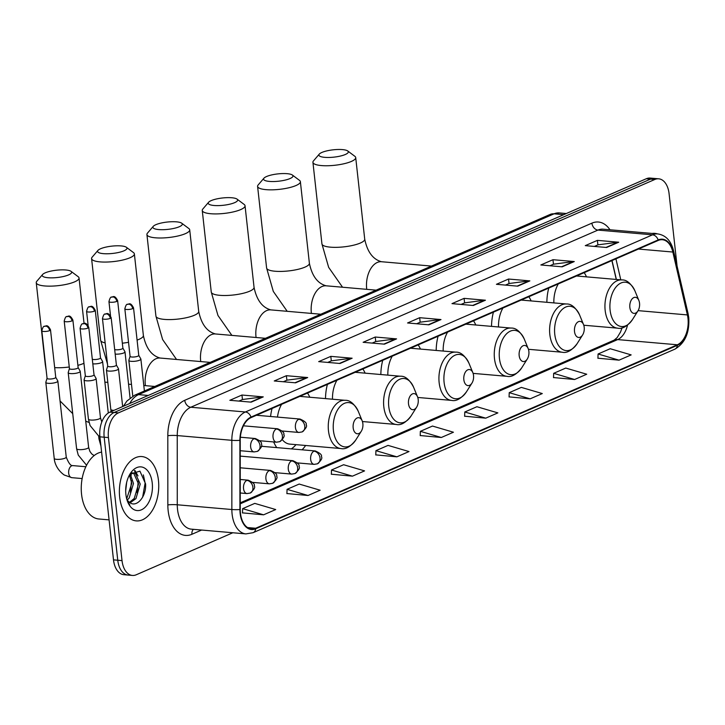 <?xml version="1.0" encoding="UTF-8"?>
<svg xmlns="http://www.w3.org/2000/svg" width="725" height="725" viewBox="0 0 725 725"><rect width="100%" height="100%" fill="white"/><g stroke="black" fill="none" stroke-linecap="round" stroke-linejoin="round"><path stroke-width="1.09" d="M309.811 397.237A35.643 21.605 95 0 0 307.527 393.041M272.065 408.474A35.643 21.605 95 0 0 270.57 416.485M365.146 373.157A35.643 21.605 95 0 0 362.862 368.962M327.401 384.395A35.643 21.605 95 0 0 325.516 398.605M420.482 349.087A35.643 21.605 95 0 0 418.198 344.882M382.737 360.316A35.643 21.605 95 0 0 380.852 374.526M475.817 325.008A35.643 21.605 95 0 0 473.534 320.812M438.072 336.237A35.643 21.605 95 0 0 436.196 350.447M531.153 300.929A35.643 21.605 95 0 0 528.878 296.733M493.417 312.158A35.643 21.605 95 0 0 491.532 326.368M586.498 276.85A35.643 21.605 95 0 0 584.214 272.654M548.752 288.079A35.643 21.605 95 0 0 546.868 302.298M616.25 279.442L611.891 260.61M273.678 441.942A35.643 21.605 95 0 0 276.769 447.615M302.08 449.808A35.643 21.605 95 0 0 305.615 445.485M677.068 266.039L669.075 193.638A20.173 12.225 95 0 0 658.708 178.812L650.18 178.069A20.173 12.225 95 0 0 646.283 178.74L109.883 412.135A20.173 12.225 95 0 0 99.914 436.831L113.499 559.872A20.173 12.225 95 0 0 123.866 574.698L128.126 575.07A20.173 12.225 95 0 1 117.758 560.235A20.173 12.225 95 0 0 128.126 575.07L132.394 575.442A20.173 12.225 95 0 0 136.282 574.762L232.825 532.757M654.439 178.441A20.173 12.225 95 0 0 650.552 179.111L114.151 412.507A20.173 12.225 95 0 0 104.173 437.202L117.758 560.235L104.173 437.202A20.173 12.225 95 0 1 114.151 412.507L650.552 179.111A20.173 12.225 95 0 1 654.439 178.441M657.502 233.903A32.281 19.566 95 0 0 654.829 233.359A32.281 19.566 95 0 0 652.101 233.441A32.281 19.566 95 0 1 654.829 233.359A32.281 19.566 95 0 1 657.502 233.903M158.449 480.285A32.281 19.566 95 0 0 141.855 456.56A32.281 19.566 95 0 0 119.67 497.16A32.281 19.566 95 0 0 136.264 520.885A32.281 19.566 95 0 0 158.449 480.285A32.281 19.566 95 0 0 141.855 456.56A32.281 19.566 95 0 0 119.67 497.16A32.281 19.566 95 0 0 136.264 520.885A32.281 19.566 95 0 0 158.449 480.285M687.989 318.438A21.523 13.041 -85 0 1 677.349 344.783L255.662 528.262A21.523 13.041 -85 0 1 251.512 528.987A21.523 13.041 -85 0 1 240.247 509.485L240.22 440.274A21.523 13.041 -85 0 1 251.058 417.609L658.218 240.446A21.523 13.041 -85 0 1 662.369 239.73A21.523 13.041 -85 0 1 672.836 252.037L687.4 314.922A21.523 13.041 -85 0 1 687.989 318.438M688.315 318.293A22.058 13.367 95 0 0 687.708 314.695L673.144 251.811A22.058 13.367 95 0 0 658.164 239.93L251.004 417.093A22.058 13.367 95 0 0 239.893 440.32L239.921 509.53A22.058 13.367 95 0 0 255.726 528.779L677.413 345.299A22.058 13.367 95 0 0 688.315 318.293M242.485 512.874L263.592 514.822L275.708 509.548L254.756 503.386L242.639 508.66L242.485 512.992M286.919 493.544L308.025 495.492L320.142 490.218L299.18 484.055L287.064 489.33L286.91 493.662M331.352 474.213L352.45 476.162L364.566 470.888L343.614 464.725L331.497 469.999L331.343 474.322M375.777 454.883L396.883 456.832L409 451.557L388.047 445.395L375.931 450.66L375.777 454.992M597.935 358.222L619.041 360.162L631.158 354.897L610.196 348.725L598.08 353.999L597.926 358.331M553.501 377.553L574.608 379.501L586.724 374.227L565.772 368.064L553.655 373.33L553.501 377.662M509.068 396.883L530.174 398.832L542.291 393.557L521.338 387.395L509.222 392.669L509.068 396.992M464.643 416.213L485.741 418.162L497.867 412.888L476.905 406.725L464.788 411.999L464.634 416.331M420.21 435.544L441.317 437.492L453.433 432.227L432.481 426.055L420.355 431.33L420.21 435.662M658.708 178.812A20.173 12.225 95 0 0 654.811 179.483L118.411 412.878A20.173 12.225 95 0 0 108.442 437.574L122.027 560.606A20.173 12.225 95 0 0 132.394 575.442M340.016 363.488L318.692 361.63L330.808 356.365L352.132 358.213L340.016 363.488M295.583 382.818L274.258 380.969L286.384 375.695L307.699 377.544L295.583 382.818M251.149 402.148L229.834 400.3L241.951 395.025L263.266 396.883L251.149 402.148M473.307 305.488L451.983 303.639L464.1 298.365L485.424 300.222L473.307 305.488M517.741 286.157L496.417 284.309L508.533 279.034L529.857 280.883L517.741 286.157M562.165 266.827L540.85 264.969L552.967 259.704L574.282 261.553L562.165 266.827M606.598 247.497L585.274 245.639L597.391 240.365L618.715 242.222L606.598 247.497M384.44 344.157L363.125 342.3L375.242 337.025L396.566 338.883L384.44 344.157M428.874 324.827L407.559 322.969L419.675 317.695L440.99 319.553L428.874 324.827M419.675 317.695L420.174 322.217M416.621 323.758L420.273 322.172L440.256 319.562A5.383 4.069 66.5 0 1 440.99 319.553M375.242 337.025L375.74 341.548M372.197 343.088L375.84 341.502L395.832 338.901A5.383 4.069 66.5 0 1 396.566 338.883M597.391 240.365L597.898 244.887M594.346 246.428L597.998 244.842L617.981 242.232A5.383 4.069 66.5 0 1 618.715 242.222M552.967 259.704L553.465 264.217M549.922 265.758L553.565 264.172L573.557 261.571A5.383 4.069 66.5 0 1 574.282 261.553M508.533 279.034L509.032 283.548M505.488 285.097L509.131 283.502L529.123 280.901A5.383 4.069 66.5 0 1 529.857 280.883M464.1 298.365L464.598 302.887M461.055 304.428L464.707 302.842L484.69 300.232A5.383 4.069 66.5 0 1 485.424 300.222M241.951 395.025L242.449 399.548M238.906 401.088L242.549 399.502L262.541 396.892A5.383 4.069 66.5 0 1 263.266 396.883M286.384 375.695L286.882 380.208M283.33 381.758L286.982 380.163L306.965 377.562A5.383 4.069 66.5 0 1 307.699 377.544M330.808 356.365L331.307 360.878M327.763 362.418L331.416 360.833L351.398 358.232A5.383 4.069 66.5 0 1 352.132 358.213M441.317 437.492L420.355 431.33M485.741 418.162L464.788 411.999M530.174 398.832L509.222 392.669M574.608 379.501L553.655 373.33M619.041 360.162L598.08 353.999M396.883 456.832L375.931 450.66M352.45 476.162L331.497 469.999M308.025 495.492L287.064 489.33M263.592 514.822L242.639 508.66M321.882 152.449A14.799 3.679 -6.3 0 0 319.29 154.108A14.799 3.679 -6.3 0 0 327.337 157.47A14.799 3.679 -6.3 0 0 345.336 154.488A14.799 3.679 -6.3 0 0 347.719 150.963A14.799 3.679 -6.3 0 0 336.255 149.558A14.799 3.679 -6.3 0 0 321.882 152.449M347.719 150.963L354.851 156.301A21.523 5.347 173.7 0 1 355.712 157.588A21.523 5.347 173.7 0 1 351.38 161.43A21.523 5.347 173.7 0 1 327.782 165.744A21.523 5.347 173.7 0 1 312.928 162.309A21.523 5.347 173.7 0 1 313.499 160.868L319.29 154.108M629.853 307.454A8.075 4.894 95 0 0 633.07 313.155A8.075 4.894 95 0 0 637.955 310.88A8.075 4.894 95 0 0 639.541 303.24A8.075 4.894 95 0 0 638.861 300.458A8.075 4.894 95 0 0 632.925 298.129A8.075 4.894 95 0 0 629.853 307.454M558.259 283.946A24.215 14.672 95 0 0 553.855 302.905M266.546 176.528A14.799 3.679 -6.3 0 0 263.954 178.178A14.799 3.679 -6.3 0 0 272.002 181.54A14.799 3.679 -6.3 0 0 290 178.567A14.799 3.679 -6.3 0 0 292.383 175.042A14.799 3.679 -6.3 0 0 280.919 173.637A14.799 3.679 -6.3 0 0 266.546 176.528M292.383 175.042L299.516 180.38A21.523 5.347 173.7 0 1 300.377 181.667A21.523 5.347 173.7 0 1 296.045 185.509A21.523 5.347 173.7 0 1 272.446 189.823A21.523 5.347 173.7 0 1 257.593 186.388A21.523 5.347 173.7 0 1 258.163 184.948L263.954 178.178M574.508 331.533A8.075 4.894 95 0 0 577.734 337.234A8.075 4.894 95 0 0 582.619 334.95A8.075 4.894 95 0 0 584.205 327.31A8.075 4.894 95 0 0 583.525 324.537A8.075 4.894 95 0 0 577.58 322.199A8.075 4.894 95 0 0 574.508 331.533M502.923 308.016A24.215 14.672 95 0 0 498.519 326.975M211.211 200.608A14.799 3.679 -6.3 0 0 208.619 202.257A14.799 3.679 -6.3 0 0 216.666 205.619A14.799 3.679 -6.3 0 0 234.664 202.647A14.799 3.679 -6.3 0 0 237.048 199.121A14.799 3.679 -6.3 0 0 225.584 197.717A14.799 3.679 -6.3 0 0 211.211 200.608M237.048 199.121L244.18 204.459A21.523 5.347 173.7 0 1 245.041 205.737A21.523 5.347 173.7 0 1 240.709 209.588A21.523 5.347 173.7 0 1 217.11 213.902A21.523 5.347 173.7 0 1 202.257 210.468A21.523 5.347 173.7 0 1 202.828 209.027L208.619 202.257M519.173 355.612A8.075 4.894 95 0 0 522.399 361.313A8.075 4.894 95 0 0 527.283 359.029A8.075 4.894 95 0 0 528.869 351.389A8.075 4.894 95 0 0 528.19 348.616A8.075 4.894 95 0 0 522.245 346.278A8.075 4.894 95 0 0 519.173 355.612M447.588 332.095A24.215 14.672 95 0 0 443.183 351.054M155.875 224.687A14.799 3.679 -6.3 0 0 153.283 226.336A14.799 3.679 -6.3 0 0 161.331 229.698A14.799 3.679 -6.3 0 0 179.329 226.726A14.799 3.679 -6.3 0 0 181.712 223.2A14.799 3.679 -6.3 0 0 170.248 221.796A14.799 3.679 -6.3 0 0 155.875 224.687M181.712 223.2L188.844 228.538A21.523 5.347 173.7 0 1 189.705 229.816A21.523 5.347 173.7 0 1 185.373 233.658A21.523 5.347 173.7 0 1 161.775 237.981A21.523 5.347 173.7 0 1 146.921 234.538A21.523 5.347 173.7 0 1 147.492 233.097L153.283 226.336M463.837 379.683A8.075 4.894 95 0 0 467.063 385.383A8.075 4.894 95 0 0 471.948 383.108A8.075 4.894 95 0 0 473.534 375.468A8.075 4.894 95 0 0 472.854 372.695A8.075 4.894 95 0 0 466.909 370.357A8.075 4.894 95 0 0 463.837 379.683M392.252 356.174A24.215 14.672 95 0 0 387.848 375.133M100.539 248.766A14.799 3.679 -6.3 0 0 97.948 250.415A14.799 3.679 -6.3 0 0 105.995 253.777A14.799 3.679 -6.3 0 0 123.993 250.805A14.799 3.679 -6.3 0 0 126.377 247.279A14.799 3.679 -6.3 0 0 114.912 245.875A14.799 3.679 -6.3 0 0 100.539 248.766M126.377 247.279L133.509 252.608A21.523 5.347 173.7 0 1 134.37 253.895A21.523 5.347 173.7 0 1 130.038 257.737A21.523 5.347 173.7 0 1 106.439 262.051A21.523 5.347 173.7 0 1 91.586 258.617A21.523 5.347 173.7 0 1 92.148 257.176L97.948 250.415M408.501 403.762A8.075 4.894 95 0 0 411.728 409.462A8.075 4.894 95 0 0 416.612 407.187A8.075 4.894 95 0 0 418.198 399.548A8.075 4.894 95 0 0 417.518 396.765A8.075 4.894 95 0 0 411.573 394.436A8.075 4.894 95 0 0 408.501 403.762M336.917 380.253A24.215 14.672 95 0 0 332.503 399.212M45.204 272.845A14.799 3.679 -6.3 0 0 42.612 274.494A14.799 3.679 -6.3 0 0 50.659 277.856A14.799 3.679 -6.3 0 0 68.657 274.875A14.799 3.679 -6.3 0 0 71.041 271.349A14.799 3.679 -6.3 0 0 59.577 269.945A14.799 3.679 -6.3 0 0 45.204 272.845M71.041 271.349L78.164 276.687A21.523 5.347 173.7 0 1 79.034 277.974A21.523 5.347 173.7 0 1 74.702 281.817A21.523 5.347 173.7 0 1 51.103 286.13A21.523 5.347 173.7 0 1 36.25 282.696A21.523 5.347 173.7 0 1 36.812 281.255L42.612 274.494M353.166 427.841A8.075 4.894 95 0 0 356.392 433.541A8.075 4.894 95 0 0 361.277 431.266A8.075 4.894 95 0 0 362.862 423.627A8.075 4.894 95 0 0 362.174 420.844A8.075 4.894 95 0 0 356.238 418.515A8.075 4.894 95 0 0 353.166 427.841M282.333 439.685A24.215 14.672 95 0 0 289.828 444.108L340.913 448.548C345.553 449.654 350.501 446.808 355.767 440.002A22.239 13.476 95 0 1 342.309 446.274A22.239 13.476 95 0 1 333.428 430.568A22.239 13.476 95 0 1 341.892 404.858A22.239 13.476 95 0 1 358.259 411.292C354.244 403.68 349.867 400.019 345.109 400.309A24.215 14.672 95 0 0 328.47 430.759A24.215 14.672 95 0 0 340.913 448.548M291.332 448.875A31.945 19.357 95 0 0 296.008 444.642M281.581 404.333A24.215 14.672 95 0 0 277.476 417.083M115.184 354.099A6.054 1.504 -6.3 0 0 115.338 354.108A6.054 1.504 -6.3 0 0 123.767 352.948A6.054 1.504 -6.3 0 0 124.99 351.861A6.054 1.504 -6.3 0 0 124.936 351.707L122.878 348.109M114.677 349.541A4.368 1.087 -6.3 0 0 115.918 349.785A4.368 1.087 -6.3 0 0 122.008 348.942A4.368 1.087 -6.3 0 0 122.887 348.163A4.368 1.087 -6.3 0 0 122.851 348.054M92.809 363.832A6.054 1.504 -6.3 0 0 92.963 363.85A6.054 1.504 -6.3 0 0 101.391 362.681A6.054 1.504 -6.3 0 0 102.615 361.603A6.054 1.504 -6.3 0 0 102.56 361.44L100.503 357.842M92.302 359.283A4.368 1.087 -6.3 0 0 93.543 359.518A4.368 1.087 -6.3 0 0 99.633 358.685A4.368 1.087 -6.3 0 0 100.512 357.896A4.368 1.087 -6.3 0 0 100.476 357.788M69.437 368.536L68.213 372.505A6.054 1.504 -6.3 0 0 68.204 372.668A6.054 1.504 -6.3 0 0 70.579 373.583A6.054 1.504 -6.3 0 0 79.016 372.414A6.054 1.504 -6.3 0 0 80.23 371.336A6.054 1.504 -6.3 0 0 80.185 371.182L78.128 367.575M69.455 368.481A4.368 1.087 -6.3 0 0 69.446 368.599A4.368 1.087 -6.3 0 0 71.159 369.261A4.368 1.087 -6.3 0 0 77.249 368.418A4.368 1.087 -6.3 0 0 78.137 367.638A4.368 1.087 -6.3 0 0 78.101 367.521M47.062 378.278L45.838 382.238A6.054 1.504 -6.3 0 0 45.82 382.401A6.054 1.504 -6.3 0 0 48.203 383.317A6.054 1.504 -6.3 0 0 56.641 382.157A6.054 1.504 -6.3 0 0 57.855 381.069A6.054 1.504 -6.3 0 0 57.801 380.915L55.753 377.317M47.08 378.214A4.368 1.087 -6.3 0 0 47.071 378.332A4.368 1.087 -6.3 0 0 48.783 378.994A4.368 1.087 -6.3 0 0 54.873 378.151A4.368 1.087 -6.3 0 0 55.753 377.372A4.368 1.087 -6.3 0 0 55.716 377.263M130.083 356.283L128.86 360.252A6.054 1.504 -6.3 0 0 128.842 360.416A6.054 1.504 -6.3 0 0 131.225 361.331A6.054 1.504 -6.3 0 0 137.614 360.814A6.054 1.504 -6.3 0 0 140.877 359.083A6.054 1.504 -6.3 0 0 140.822 358.929L138.765 355.322M130.101 356.229A4.368 1.087 -6.3 0 0 130.083 356.347A4.368 1.087 -6.3 0 0 131.805 357.008A4.368 1.087 -6.3 0 0 137.895 356.165A4.368 1.087 -6.3 0 0 138.774 355.386A4.368 1.087 -6.3 0 0 138.738 355.268M107.699 366.025L106.484 369.986A6.054 1.504 -6.3 0 0 106.466 370.149A6.054 1.504 -6.3 0 0 108.85 371.064A6.054 1.504 -6.3 0 0 115.239 370.548A6.054 1.504 -6.3 0 0 118.501 368.826A6.054 1.504 -6.3 0 0 118.447 368.663L116.39 365.065M107.717 365.962A4.368 1.087 -6.3 0 0 107.708 366.08A4.368 1.087 -6.3 0 0 109.43 366.741A4.368 1.087 -6.3 0 0 115.52 365.898A4.368 1.087 -6.3 0 0 116.399 365.119A4.368 1.087 -6.3 0 0 116.363 365.01M85.323 375.758L84.109 379.719A6.054 1.504 -6.3 0 0 84.091 379.891A6.054 1.504 -6.3 0 0 86.474 380.806A6.054 1.504 -6.3 0 0 92.854 380.281A6.054 1.504 -6.3 0 0 96.126 378.559A6.054 1.504 -6.3 0 0 96.072 378.405L94.014 374.798M85.342 375.695A4.368 1.087 -6.3 0 0 85.332 375.813A4.368 1.087 -6.3 0 0 87.054 376.483A4.368 1.087 -6.3 0 0 93.144 375.641A4.368 1.087 -6.3 0 0 94.023 374.861A4.368 1.087 -6.3 0 0 93.987 374.743M101.6 452.092A33.631 20.382 95 0 0 81.553 494.269A33.631 20.382 95 0 0 98.836 518.982L109.076 519.87M126.667 482.361L125.688 490.78M130.273 474.114L133.463 483.475L129.177 498.03L127.292 500.069M129.431 475.02L131.778 483.321L126.694 498.836M129.684 474.594L133.762 473.008L135.403 473.47L140.233 484.064L135.947 498.619L130.147 502.797M131.125 472.881L133.762 473.008M132.911 473.017L133.708 473.325L138.547 483.91L134.252 498.474L129.467 502.325M126.848 499.389A15.198 9.207 95 0 0 128.968 501.918C136.155 508.941 146.613 496.543 145.589 483.91L139.925 471.132L130.002 474.168M152.232 482.995A21.922 13.286 95 0 0 143.468 467.507A21.922 13.286 95 0 0 130.21 473.697A21.922 13.286 95 0 0 125.896 494.45A21.922 13.286 95 0 0 127.745 501.999A21.922 13.286 95 0 0 143.885 508.334A21.922 13.286 95 0 0 152.232 482.995M127.464 501.265L129.875 505.108L127.337 500.921M143.342 474.902L145.127 483.04L142.626 497.205M134.352 470.679L136.536 474.222M138.248 481.146L137.17 492.937M131.488 480.557L130.4 492.347M134.95 470.471L137.995 475.908M130.672 473.842L131.225 475.319M646.283 178.74L654.811 179.483M113.499 559.872L122.027 560.606M99.914 436.831L108.442 437.574M109.883 412.135L118.411 412.878M123.395 406.254L126.911 401.016L134.623 395.243L550.148 214.437L559.274 212.923A26.907 16.303 95 0 0 554.09 213.821L563.733 214.663M550.148 214.437A13.449 10.168 66.5 0 1 554.09 213.821L138.566 394.627L148.208 395.46M134.623 395.243A13.449 10.168 66.5 0 1 138.566 394.627A26.907 16.303 95 0 0 129.721 403.508M677.349 344.783L617.655 339.59A21.523 13.041 95 0 0 627.542 325.09M201.623 530.048L191.926 534.271A6.724 5.084 66.5 0 1 193.421 529.332M191.926 534.271A33.631 20.382 -85 0 1 168.155 510.681A33.631 20.382 -85 0 1 167.837 504.917L167.81 435.707A33.631 20.382 -85 0 1 184.748 400.3L591.908 223.146A33.631 20.382 -85 0 1 609.997 229.78M239.921 509.53A6.724 0.761 180 0 1 231.855 509.521L177.272 504.781A26.907 16.303 95 0 0 177.525 509.385A26.907 16.303 95 0 0 191.355 529.15L245.929 533.899A26.907 16.303 -85 0 1 231.855 509.521L231.828 440.311A26.907 16.303 -85 0 1 245.376 411.981L652.527 234.828A6.724 5.084 66.5 0 1 658.164 239.93M255.726 528.779A6.724 5.084 66.5 0 1 253.088 532.694L674.776 349.205C685.016 343.26 689.674 332.73 688.75 317.604L688.061 313.535A6.724 2.528 167 0 1 687.708 314.695M251.004 417.093A6.724 5.084 -113.5 0 0 245.376 411.981L190.793 407.242A26.907 16.303 95 0 0 177.244 435.571L177.272 504.781A6.724 0.761 -0 0 0 167.837 504.917M239.893 440.32A6.724 0.761 180 0 1 231.828 440.311L177.244 435.571A6.724 0.761 -0 0 0 167.81 435.707M688.061 313.535L673.507 250.642A6.724 2.528 167 0 1 673.144 251.811M591.908 223.146A6.724 5.084 66.5 0 0 597.953 230.079L652.527 234.828A26.907 16.303 -85 0 1 657.72 233.921L603.146 229.182A26.907 16.303 95 0 0 597.953 230.079L190.793 407.242A6.724 5.084 66.5 0 1 184.748 400.3M674.776 349.205A6.724 5.084 -113.5 0 0 677.413 345.299M255.662 528.262L247.551 527.555M240.247 503.812L617.655 339.59A12.107 9.144 66.5 0 0 614.111 340.152L617.192 337.56L620.528 332.014L622.077 327.791M687.4 314.922L638.1 310.635M672.836 252.037L638.462 249.047M620.781 279.832L615.924 258.852M428.294 324.773L440.256 319.562M472.727 305.442L484.69 300.232M517.152 286.103L529.123 280.901M561.585 266.773L573.557 261.571M606.018 247.443L617.981 242.232M383.86 344.103L395.832 338.901M339.427 363.433L351.398 358.232M295.002 382.773L306.965 377.562M250.569 402.103L262.541 396.892M342.544 287.236L328.642 267.335L321.936 243.899A21.523 5.347 -6.3 0 0 336.79 247.334A21.523 5.347 -6.3 0 0 360.388 243.02A21.523 5.347 -6.3 0 0 364.72 239.178C367.339 251.865 372.922 259.378 381.468 261.725A21.523 13.041 -85 0 0 377.317 262.45A21.523 13.041 -85 0 0 366.678 288.795A21.523 13.041 -85 0 0 366.741 289.338M576.547 275.989L621.796 279.923C626.545 279.632 630.931 283.294 634.946 290.906A22.239 13.476 95 0 0 618.579 284.472A22.239 13.476 95 0 0 610.106 310.182A22.239 13.476 95 0 0 618.996 325.888A22.239 13.476 95 0 0 632.445 319.616L637.955 310.88M621.796 279.923A24.215 14.672 95 0 0 605.158 310.373A24.215 14.672 95 0 0 617.6 328.162C622.231 329.268 627.179 326.413 632.445 319.616M287.209 311.315L273.307 291.414L266.601 267.978A21.523 5.347 -6.3 0 0 281.454 271.413A21.523 5.347 -6.3 0 0 305.053 267.099A21.523 5.347 -6.3 0 0 309.385 263.257C312.004 275.935 317.577 283.457 326.132 285.804A21.523 13.041 -85 0 0 321.982 286.529A21.523 13.041 -85 0 0 311.342 312.874A21.523 13.041 -85 0 0 311.406 313.417M521.212 300.068L566.452 304.002C571.209 303.712 575.596 307.373 579.601 314.976A22.239 13.476 95 0 0 563.234 308.551A22.239 13.476 95 0 0 554.77 334.261A22.239 13.476 95 0 0 563.651 349.967A22.239 13.476 95 0 0 577.109 343.686L582.619 334.95M566.452 304.002A24.215 14.672 95 0 0 549.822 334.442A24.215 14.672 95 0 0 562.265 352.241C566.896 353.347 571.844 350.492 577.109 343.686M231.873 335.385L217.971 315.484L211.265 292.057A21.523 5.347 -6.3 0 0 226.118 295.492A21.523 5.347 -6.3 0 0 249.717 291.178A21.523 5.347 -6.3 0 0 254.049 287.336C256.668 300.014 262.242 307.536 270.797 309.883A21.523 13.041 -85 0 0 266.637 310.608A21.523 13.041 -85 0 0 256.007 336.953A21.523 13.041 -85 0 0 256.07 337.497M465.876 324.138L511.116 328.072C515.874 327.791 520.26 331.452 524.266 339.055A22.239 13.476 95 0 0 507.899 332.63A22.239 13.476 95 0 0 499.434 358.34A22.239 13.476 95 0 0 508.316 374.046A22.239 13.476 95 0 0 521.773 367.765L527.283 359.029M511.116 328.072A24.215 14.672 95 0 0 494.477 358.522A24.215 14.672 95 0 0 506.929 376.32C511.56 377.426 516.508 374.571 521.773 367.765M176.538 359.464L162.636 339.563L155.929 316.136A21.523 5.347 -6.3 0 0 170.783 319.571A21.523 5.347 -6.3 0 0 194.382 315.257A21.523 5.347 -6.3 0 0 198.713 311.406C201.333 324.093 206.906 331.615 215.452 333.962A21.523 13.041 -85 0 0 211.301 334.678A21.523 13.041 -85 0 0 200.671 361.023A21.523 13.041 -85 0 0 200.734 361.567M410.54 348.218L455.78 352.151C460.538 351.861 464.924 355.522 468.93 363.134A22.239 13.476 95 0 0 452.563 356.7A22.239 13.476 95 0 0 444.099 382.41A22.239 13.476 95 0 0 452.98 398.125A22.239 13.476 95 0 0 466.438 391.844L471.948 383.108M455.78 352.151A24.215 14.672 95 0 0 439.142 382.601A24.215 14.672 95 0 0 451.593 400.399C456.224 401.496 461.173 398.65 466.438 391.844M137.088 340.097A21.523 5.347 -6.3 0 0 139.046 339.327A21.523 5.347 -6.3 0 0 143.378 335.485C145.988 348.172 151.57 355.685 160.116 358.041A21.523 13.041 -85 0 0 155.966 358.757A21.523 13.041 -85 0 0 145.326 385.102A21.523 13.041 -85 0 0 145.399 385.646M107.481 364.022L100.594 340.206A21.523 5.347 -6.3 0 0 105.152 342.907M122.335 343.188A21.523 5.347 -6.3 0 0 128.533 342.291M355.205 372.297L400.445 376.23C405.202 375.94 409.58 379.601 413.594 387.213A22.239 13.476 95 0 0 397.228 380.779A22.239 13.476 95 0 0 388.763 406.489A22.239 13.476 95 0 0 397.644 422.204A22.239 13.476 95 0 0 411.102 415.923L416.612 407.187M400.445 376.23A24.215 14.672 95 0 0 383.806 406.68A24.215 14.672 95 0 0 396.249 424.469C400.889 425.575 405.837 422.729 411.102 415.923M77.883 365.337A21.523 5.347 -6.3 0 0 83.71 363.406A21.523 5.347 -6.3 0 0 83.946 363.298M46.173 370.248L45.258 364.285A21.523 5.347 -6.3 0 0 45.602 365.074M54.683 367.62A21.523 5.347 -6.3 0 0 69.265 366.995M261.344 446.274L315.284 450.959C320.178 453.125 322.199 455.028 321.356 456.668C322.625 457.983 321.302 460.375 317.387 463.828A6.724 5.084 -113.5 0 0 320.033 458.127A6.724 5.084 66.5 0 0 313.988 451.186A6.724 4.078 95 0 0 310.663 459.414A6.724 4.078 95 0 0 314.124 464.362L297.332 462.903M315.284 450.959A6.724 4.078 95 0 0 313.988 451.186M116.761 301.41A4.368 1.087 -6.3 0 0 117.64 300.63C114.151 293.734 112.484 297.83 111.55 297.105A4.368 3.308 -113.5 0 1 112.828 296.906A4.368 3.308 66.5 0 1 116.761 301.41A4.368 1.087 -6.3 0 1 111.967 302.289A4.368 1.087 -6.3 0 1 108.949 301.591L110.517 315.756M240.229 456.116L292.909 460.701C297.803 462.858 299.824 464.761 298.981 466.411C300.241 467.725 298.917 470.108 295.012 473.561A6.724 5.084 -113.5 0 0 297.658 467.861A6.724 5.084 66.5 0 0 291.613 460.919A6.724 4.078 95 0 0 288.287 469.157A6.724 4.078 95 0 0 291.749 474.096L274.956 472.637M292.909 460.701A6.724 4.078 95 0 0 291.613 460.919M94.386 311.152A4.368 1.087 -6.3 0 0 95.265 310.373C91.767 303.476 90.099 307.572 89.175 306.838A4.368 3.308 -113.5 0 1 90.453 306.639A4.368 3.308 66.5 0 1 94.386 311.152A4.368 1.087 -6.3 0 1 89.592 312.031A4.368 1.087 -6.3 0 1 86.574 311.333L88.133 325.489M98.627 435.834L98.972 438.951A6.054 1.504 -6.3 0 0 100.231 439.703M240.238 467.797L270.534 470.434C275.428 472.591 277.448 474.494 276.606 476.144C277.865 477.458 276.542 479.841 272.636 483.303A6.724 5.084 -113.5 0 0 275.282 477.594A6.724 5.084 66.5 0 0 269.238 470.661A6.724 4.078 95 0 0 265.912 478.89A6.724 4.078 95 0 0 269.365 483.838L252.572 482.379M270.534 470.434A6.724 4.078 95 0 0 269.238 470.661M72.002 320.885A4.368 1.087 -6.3 0 0 72.89 320.106C69.392 313.209 67.724 317.305 66.8 316.58A4.368 3.308 -113.5 0 1 68.078 316.381A4.368 3.308 66.5 0 1 72.002 320.885A4.368 1.087 -6.3 0 1 67.217 321.764A4.368 1.087 -6.3 0 1 64.199 321.066L69.446 368.599M68.204 372.668L76.596 448.684A6.054 1.504 -6.3 0 0 80.774 449.654A6.054 1.504 -6.3 0 0 87.408 448.44A6.054 1.504 -6.3 0 0 87.625 448.34A6.054 1.504 -6.3 0 0 88.631 447.361L80.23 371.336M240.238 479.479L248.158 480.168C253.052 482.333 255.073 484.237 254.23 485.877C255.49 487.2 254.167 489.583 250.261 493.036A6.724 5.084 -113.5 0 0 252.907 487.336A6.724 5.084 66.5 0 0 246.862 480.394A6.724 4.078 95 0 0 243.537 488.632A6.724 4.078 95 0 0 246.989 493.571L240.247 492.982M248.158 480.168A6.724 4.078 95 0 0 246.862 480.394M49.626 330.627A4.368 1.087 -6.3 0 0 50.505 329.839C47.016 322.951 45.349 327.038 44.424 326.313A4.368 3.308 -113.5 0 1 45.702 326.114A4.368 3.308 66.5 0 1 49.626 330.627A4.368 1.087 -6.3 0 1 44.832 331.497A4.368 1.087 -6.3 0 1 41.823 330.799L47.071 378.332M85.84 466.737L72.844 465.604A6.054 3.67 95 0 0 71.911 465.722A6.054 3.67 95 0 0 68.685 473.217A6.054 3.67 95 0 0 71.802 477.666L82.142 478.563M45.82 382.401L54.221 458.427A6.054 1.504 -6.3 0 0 58.399 459.387A6.054 1.504 -6.3 0 0 65.032 458.173A6.054 1.504 -6.3 0 0 65.25 458.073A6.054 1.504 -6.3 0 0 66.247 457.094L57.855 381.069M132.648 308.632A4.368 1.087 -6.3 0 0 133.527 307.853C130.038 300.957 128.37 305.053 127.437 304.328A4.368 3.308 -113.5 0 1 128.715 304.128A4.368 3.308 66.5 0 1 132.648 308.632A4.368 1.087 -6.3 0 1 127.854 309.512A4.368 1.087 -6.3 0 1 124.836 308.814L130.083 356.347M256.46 415.262L300.041 419.05C304.926 421.207 306.956 423.11 306.104 424.759C307.373 426.073 306.05 428.457 302.135 431.919A6.724 5.084 -113.5 0 0 304.781 426.209A6.724 5.084 66.5 0 0 298.736 419.277A6.724 4.078 95 0 0 295.419 427.505A6.724 4.078 95 0 0 298.872 432.453L282.079 430.985M300.041 419.05A6.724 4.078 95 0 0 298.736 419.277M110.273 318.375A4.368 1.087 -6.3 0 0 111.152 317.595C107.662 310.699 105.995 314.786 105.062 314.061A4.368 3.308 -113.5 0 1 106.339 313.862A4.368 3.308 66.5 0 1 110.273 318.375A4.368 1.087 -6.3 0 1 105.478 319.245A4.368 1.087 -6.3 0 1 102.461 318.547L107.708 366.08M243.419 425.811L277.657 428.783C282.551 430.949 284.572 432.852 283.729 434.493C284.998 435.807 283.674 438.199 279.759 441.652A6.724 5.084 -113.5 0 0 282.406 435.952A6.724 5.084 66.5 0 0 276.361 429.01A6.724 4.078 95 0 0 273.035 437.238A6.724 4.078 95 0 0 276.497 442.187L259.704 440.728M277.657 428.783A6.724 4.078 95 0 0 276.361 429.01M111.152 411.583L110.798 409.389A6.054 1.504 -6.3 0 0 113.182 410.305A6.054 1.504 -6.3 0 0 113.979 410.359M87.897 328.108A4.368 1.087 -6.3 0 0 88.776 327.328C85.278 320.432 83.611 324.528 82.686 323.803A4.368 3.308 -113.5 0 1 83.964 323.595A4.368 3.308 66.5 0 1 87.897 328.108A4.368 1.087 -6.3 0 1 83.103 328.987A4.368 1.087 -6.3 0 1 80.085 328.289L85.332 375.813M240.356 437.22L255.282 438.525C260.175 440.682 262.196 442.585 261.353 444.235C262.622 445.549 261.299 447.932 257.384 451.385A6.724 5.084 -113.5 0 0 260.03 445.685A6.724 5.084 66.5 0 0 253.986 438.743A6.724 4.078 95 0 0 250.66 446.981A6.724 4.078 95 0 0 254.122 451.92L240.229 450.714M255.282 438.525A6.724 4.078 95 0 0 253.986 438.743M99.878 436.55L98.419 435.707L90.081 425.53L88.423 419.132A6.054 1.504 -6.3 0 0 90.806 420.047A6.054 1.504 -6.3 0 0 99.452 418.778A6.054 1.504 -6.3 0 0 100.458 417.799L96.126 378.559M559.274 212.923L566.325 213.54M673.507 250.642C670.987 240.718 665.722 235.145 657.72 233.921M245.929 533.899L253.088 532.694M616.386 279.451L612.018 260.556M240.247 502.824L614.111 340.152M321.936 243.899L312.928 162.309M583.77 325.226L617.6 328.162M638.861 300.458L634.946 290.906M364.72 239.178L355.712 157.588M431.475 266.075L381.468 261.725M266.601 267.978L257.593 186.388M528.434 349.296L562.265 352.241M583.525 324.537L579.601 314.976M309.385 263.257L300.377 181.667M376.139 290.154L326.132 285.804M211.265 292.057L202.257 210.468M473.099 373.375L506.929 376.32M528.19 348.616L524.266 339.055M254.049 287.336L245.041 205.737M320.803 314.233L270.797 309.883M155.929 316.136L146.921 234.538M417.763 397.454L451.593 400.399M472.854 372.695L468.93 363.134M198.713 311.406L189.705 229.816M265.468 338.312L215.452 333.962M100.594 340.206L91.586 258.617M362.428 421.533L396.249 424.469M417.518 396.765L413.594 387.213M143.378 335.485L134.37 253.895M210.132 362.382L160.116 358.041M45.258 364.285L36.25 282.696M361.277 431.266L355.767 440.002M299.869 396.376L345.109 400.309M362.174 420.844L358.259 411.292M84.055 323.45L79.034 277.974M89.039 422.439L85.74 421.189M72.727 413.649L60.057 400.961M154.797 386.461L143.795 385.51M131.497 384.44L128.552 384.187M107.817 382.383L104.88 382.129M317.387 463.828L314.124 464.362M130.074 397.971L124.99 351.861M117.64 300.63L122.887 348.163M108.949 301.591C109.828 298.274 110.698 296.779 111.55 297.105M98.972 438.951L100.929 446.02M295.012 473.561L291.749 474.096M108.288 413.014L102.615 361.603M95.265 310.373L100.512 357.896M86.574 311.333C87.453 308.007 88.323 306.512 89.175 306.838M94.114 455.59L91.667 453.868L89.855 451.322L88.631 447.361M76.596 448.684L78.255 455.092L86.565 465.251M272.636 483.303L269.365 483.838M72.89 320.106L78.137 367.638M64.199 321.066C65.078 317.74 65.948 316.245 66.8 316.58M72.844 465.604C70.823 466.066 68.621 463.23 66.247 457.094M54.221 458.427C54.348 461.218 56.024 469.102 64.217 475.002L71.802 477.666M250.261 493.036L246.989 493.571M50.505 329.839L55.753 377.372M41.823 330.799C42.703 327.483 43.563 325.987 44.424 326.313M144.402 390.983L140.877 359.083M132.793 396.158L128.842 360.416M133.527 307.853L138.774 355.386M124.836 308.814C125.715 305.497 126.585 303.993 127.437 304.328M302.135 431.919L298.872 432.453M122.67 406.571L118.501 368.826M110.798 409.389L106.466 370.149M111.152 317.595L116.399 365.119M102.461 318.547C103.34 315.23 104.21 313.735 105.062 314.061M279.759 441.652L276.497 442.187M101.781 421.959L100.458 417.799M88.423 419.132L84.091 379.891M88.776 327.328L94.023 374.861M80.085 328.289C80.964 324.963 81.834 323.468 82.686 323.803M257.384 451.385L254.122 451.92"/></g></svg>
